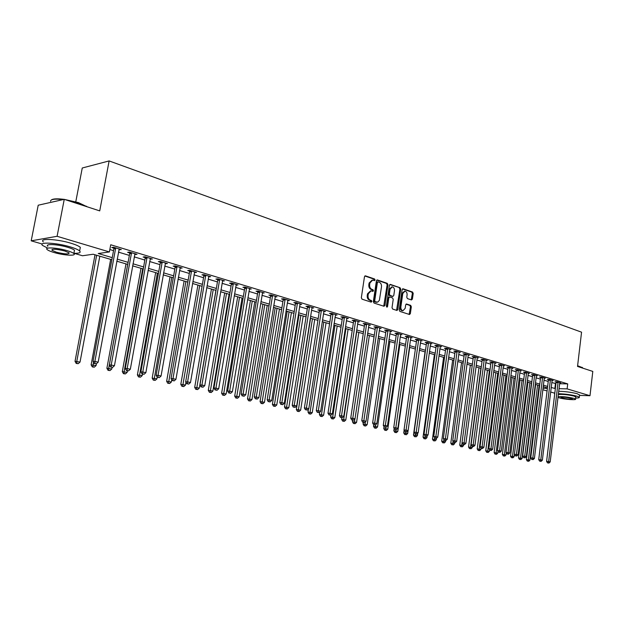 <?xml version="1.0" encoding="UTF-8"?>
<svg xmlns="http://www.w3.org/2000/svg" width="624" height="624" viewBox="0 0 624 624"><rect width="100%" height="100%" fill="white"/><g stroke="black" fill="none" stroke-linecap="round" stroke-linejoin="round"><path stroke-width="0.94" d="M375.079 280.004L374.603 278.99L365.516 275.863L364.478 276.728L361.343 297.726L362.037 299.177L371.186 302.133L371.904 301.517L371.428 300.511L370.25 300.128C368.62 299.364 367.895 297.827 368.059 295.511L368.316 293.771L371.085 290.862L372.895 291.377L373.495 290.745L373.019 289.731L371.849 289.341C370.219 288.561 369.494 287.024 369.658 284.716L369.915 282.976L372.653 280.09L374.486 280.628L375.079 280.004M374.065 280.504L373.776 279.053L364.861 275.987M370.867 302.032L370.594 300.557L369.424 300.175L370.25 300.128M372.466 291.252L372.185 289.793L371.015 289.396L371.849 289.341M411.458 299.941L412.409 299.083L413.213 293.436L412.573 292.048L403.12 288.795L402.152 289.645L399.227 310.011L399.875 311.407L409.523 314.504L410.35 313.615L411.317 306.766L410.686 305.378L406.497 304.005L405.678 304.894L405.187 308.311L402.971 310.705C401.458 310.307 400.756 309.036 400.865 306.891L402.784 293.498L404.96 291.135C406.481 291.533 407.199 292.804 407.098 294.965L406.778 297.18L407.417 298.576L411.458 299.941M42.198 244.023L31.2 240.825L38.212 205.21L64.249 199.337L99.731 210.889L109.122 160.93L581.56 332.179L577.528 366.444L592.8 371.413L589.992 395.717L579.524 395.398M64.249 199.337L57.096 236.293L109.395 251.94L98.257 253.523L112.242 257.657M559.572 383.721L567.715 383.893L110.729 244.764L109.395 251.94M567.715 383.893L567.122 388.877L589.992 395.717M387.972 284.786L387.309 283.358L377.419 279.958L376.405 280.816L373.339 301.618L374.018 303.053L383.971 306.267L384.969 305.386L387.972 284.786L387.137 284.84L386.474 283.421L376.779 280.082M390.413 284.427L400.078 287.75L400.733 289.154L397.8 309.543L396.958 310.448L392.675 309.075L392.02 307.671L393.221 299.348L392.566 297.937L389.649 296.985L388.807 297.882L387.543 306.579L386.942 307.211L386.381 306.205L389.423 285.277L390.413 284.427L389.922 284.458M109.84 249.538L113.537 250.645M118.466 252.127L129.363 255.411M134.246 256.877L144.846 260.068M149.674 261.526L159.994 264.631M164.775 266.066L174.821 269.092M179.556 270.512L189.329 273.452M194.017 274.864L203.533 277.727M208.182 279.131L217.441 281.915M222.043 283.304L231.067 286.018M235.63 287.391L244.421 290.035M248.937 291.392L257.501 293.966M261.971 295.316L270.317 297.827M274.755 299.161L282.883 301.61M287.282 302.929L295.207 305.315M299.559 306.626L307.289 308.95M311.61 310.253L319.137 312.523M323.419 313.81L330.767 316.017M335.01 317.296L342.178 319.449M346.382 320.72L353.371 322.819M357.544 324.074L364.361 326.126M368.495 327.374L375.149 329.378M379.252 330.611L385.749 332.561M389.813 333.785L396.146 335.696M400.179 336.905L406.364 338.77M410.366 339.971L416.403 341.788M420.373 342.982L426.27 344.76M430.201 345.946L435.958 347.677M439.865 348.847L445.489 350.54M449.358 351.71L454.849 353.363M458.695 354.518L464.053 356.132M467.867 357.279L473.109 358.855M476.892 359.993L482.009 361.53M485.761 362.661L490.76 364.166M494.489 365.29L499.372 366.756M503.069 367.871L507.842 369.307M511.516 370.414L516.181 371.818M519.823 372.91L524.386 374.283M527.998 375.375L532.459 376.717M536.047 377.793L540.407 379.103M543.964 380.18L548.223 381.459M551.764 382.528L555.945 383.643M118.911 249.701L121.29 249.584L113.615 247.26L111.743 247.533L113.833 248.165M134.683 254.475L137.007 254.35L129.503 252.08L127.616 252.338L129.652 252.954M150.103 259.147L152.373 259.015L145.041 256.792L143.13 257.033L145.127 257.642M165.196 263.718L167.419 263.578L160.235 261.401L158.317 261.635L160.267 262.22M179.962 268.187L182.138 268.039L175.11 265.91L173.176 266.128L175.087 266.705M194.415 272.563L196.544 272.415L189.673 270.325L187.723 270.535L189.587 271.097M208.572 276.845L210.655 276.689L203.923 274.646L201.958 274.841L203.791 275.395M222.425 281.042L224.468 280.886L217.877 278.881L215.904 279.068L217.69 279.607M236.005 285.152L238.001 284.989L231.543 283.031L229.554 283.202L231.317 283.733M249.304 289.162L251.261 289.006L244.928 287.087L242.939 287.251L244.655 287.773M262.337 293.085L264.248 292.952L258.047 291.065L256.043 291.221L257.728 291.728M275.114 296.938L276.986 296.813L270.902 294.965L268.889 295.105L270.543 295.604M287.633 300.713L289.466 300.596L283.507 298.787L281.486 298.919L283.109 299.411M299.91 304.411L301.704 304.309L295.862 302.539L293.834 302.656L295.425 303.139M312.164 307.484L311.945 308.061L313.708 307.952L307.975 306.212L305.947 306.322L307.499 306.797M323.762 311.602L325.486 311.524L319.862 309.816L317.819 309.917L319.348 310.385M335.345 315.097L337.038 315.026L331.516 313.349L329.472 313.443L330.97 313.903M346.718 318.529L348.371 318.466L342.958 316.82L340.907 316.906L342.381 317.351M357.872 321.898L359.494 321.836L354.182 320.221L352.123 320.307L353.574 320.744M368.823 325.198L370.414 325.151L365.196 323.567L363.137 323.638L364.556 324.067M379.571 328.442L381.131 328.403L376.007 326.843L373.948 326.914L375.344 327.335M390.125 331.633L391.654 331.594L386.63 330.065L384.563 330.127L385.928 330.541M400.491 334.76L401.989 334.729L397.051 333.232L394.992 333.278L396.334 333.684M410.678 337.834L412.144 337.81L407.293 336.336L405.226 336.383L406.544 336.781M420.677 340.86L422.12 340.829L417.355 339.386L415.288 339.425L416.582 339.815M430.505 343.824L431.917 343.808L427.237 342.381L425.17 342.412L426.442 342.802M440.162 346.741L441.55 346.726L436.948 345.329L434.881 345.353L436.129 345.735M449.654 349.612L451.019 349.596L446.495 348.223L444.421 348.247L445.653 348.621M458.983 352.427L460.317 352.42L455.871 351.07L453.804 351.086L455.013 351.452M468.156 355.196L469.466 355.196L465.098 353.87L463.024 353.878L464.217 354.237M477.173 357.926L478.46 357.919L474.162 356.616L472.095 356.624L473.265 356.975M486.041 360.602L487.305 360.602L483.077 359.323L481.01 359.323L482.165 359.674M494.762 363.238L496.01 363.246L491.852 361.982L489.785 361.975L490.916 362.318M503.342 365.836L504.566 365.843L500.479 364.603L498.412 364.588L499.52 364.923M511.781 368.386L512.983 368.394L508.966 367.169L506.899 367.162L507.991 367.489M520.088 370.898L521.274 370.906L517.312 369.704L515.245 369.689L516.321 370.009M528.263 373.363L529.425 373.378L525.525 372.2L523.466 372.177L524.527 372.497M536.305 375.796L537.443 375.812L533.614 374.65L531.554 374.618L532.592 374.938M544.222 378.191L545.345 378.206L541.57 377.068L539.51 377.029L540.54 377.341M552.014 380.546L553.121 380.57L549.401 379.439L547.349 379.408L548.363 379.712M559.689 382.871L560.773 382.886L557.115 381.779L555.064 381.74L556.062 382.044M109.122 160.93L82.259 167.996L75.777 201.802M31.2 240.825L57.096 236.293M554.705 393.19L550.618 392.005M547.069 390.967L542.802 389.727M539.23 388.69L538.73 388.541M111.852 259.74L93.171 254.241L82.501 255.754L74.139 253.321M547.443 387.902L543.176 386.646M539.604 385.601L535.244 384.314M531.648 383.261L527.179 381.943M523.559 380.882L518.989 379.532M515.346 378.464L510.666 377.083M506.992 376.007L502.211 374.595M498.506 373.503L493.615 372.068M489.879 370.968L484.871 369.494M481.112 368.386L475.979 366.881M472.196 365.765L466.947 364.221M463.125 363.098L457.751 361.514M453.905 360.383L448.399 358.761M444.522 357.622L438.89 355.969M434.975 354.814L429.211 353.114M425.272 351.959L419.359 350.22M415.389 349.05L409.336 347.272M405.327 346.094L399.134 344.269M395.093 343.075L388.736 341.211M384.665 340.01L378.16 338.099M374.049 336.89L367.388 334.924M363.238 333.707L356.405 331.695M352.232 330.463L345.228 328.403M341.008 327.163L333.832 325.049M329.573 323.801L322.218 321.633M317.928 320.369L310.378 318.154M306.049 316.875L298.303 314.597M293.943 313.318L285.995 310.978M281.596 309.683L273.445 307.281M268.999 305.978L260.637 303.514M256.152 302.195L247.572 299.668M243.04 298.342L234.234 295.745M229.663 294.403L220.623 291.743M216.005 290.386L206.723 287.656M202.067 286.283L192.527 283.475M187.824 282.095L178.027 279.209M173.285 277.813L163.215 274.856M158.426 273.445L148.083 270.403M143.239 268.975L132.608 265.847M127.725 264.404L116.797 261.191M538.777 388.167L539.292 388.175M542.974 388.268L547.388 388.378M551.164 387.473L555.352 388.58M558.979 388.674L567.122 388.877M117.179 259.116L128.099 262.345M132.982 263.788L143.614 266.932M148.45 268.367L158.785 271.424M163.574 272.836L173.636 275.816M178.378 277.22L188.167 280.114M192.871 281.502L202.402 284.326M207.059 285.698L216.333 288.444M220.951 289.809L229.983 292.484M234.554 293.834L243.36 296.439M247.884 297.773L256.456 300.308M260.941 301.634L269.303 304.106M273.741 305.425L281.892 307.835M286.291 309.137L294.232 311.485M298.592 312.772L306.329 315.065M310.658 316.345L318.201 318.575M322.491 319.839L329.846 322.015M334.097 323.279L341.273 325.4M345.493 326.641L352.49 328.715M356.671 329.948L363.496 331.968M367.637 333.193L374.306 335.166M378.409 336.383L384.914 338.302M388.986 339.511L395.335 341.383M399.368 342.584L405.569 344.417M409.57 345.595L415.623 347.389M419.593 348.559L425.498 350.306M429.437 351.476L435.201 353.176M439.117 354.338L444.74 356M448.625 357.146L454.116 358.777M457.969 359.915L463.336 361.499M467.158 362.63L472.399 364.182M476.19 365.305L481.315 366.818M485.074 367.926L490.082 369.408M493.81 370.516L498.709 371.959M502.406 373.058L507.187 374.47M510.861 375.554L515.533 376.935M519.184 378.019L523.747 379.369M527.366 380.437L531.835 381.755M535.423 382.824L539.791 384.111M543.356 385.164L547.622 386.428M555.446 383.635L554.853 388.565M119.402 249.85L119.551 249.062M135.104 254.608L135.252 253.82M150.462 259.256L150.602 258.476M165.493 263.804L165.625 263.032M180.196 268.258L180.328 267.493M194.594 272.61L194.719 271.861M208.689 276.884L208.806 276.198M222.487 281.057L222.581 280.543M372.068 280.137L369.088 283.039L369.915 282.976M371.015 289.396C369.392 288.623 368.667 287.079 368.831 284.778L369.088 283.039M370.523 290.893L367.489 293.826L368.316 293.771M369.424 300.175C367.793 299.411 367.06 297.874 367.232 295.565L367.489 293.826M383.737 306.189L387.137 284.84M378.113 281.884L377.403 282.493L374.72 300.729L375.196 301.735L377.723 302.125L379.384 300.362L381.482 286.9C381.654 284.614 380.936 283.085 379.337 282.305L378.113 281.884M377.278 281.947L376.568 282.555L377.403 282.493M376.607 302.242L374.361 301.782L373.885 300.776L376.568 282.555M389.782 284.552L400.078 287.75M396.575 310.339L399.898 289.216L399.251 287.804M388.97 297.063L387.972 297.937L386.708 306.618L387.543 306.579M394.469 290.737C394.571 288.553 393.845 287.258 392.278 286.861L390.062 289.24L389.368 293.998L390.031 295.417L392.948 296.377L393.783 295.48L394.469 290.737M391.833 286.892L389.228 289.294L390.062 289.24M392.278 296.416L389.197 295.472L388.534 294.052L389.228 289.294M404.539 291.166L401.95 293.553L402.784 293.498M402.535 310.721L402.137 310.744C400.631 310.346 399.929 309.075 400.031 306.93L401.95 293.553M409.133 314.395L410.491 306.805L409.851 305.417L406.045 304.161M411.216 299.855L412.378 293.491L411.746 292.094L402.503 288.928M95.012 254.787L75.02 361.343L80.036 362.06L99.824 256.199M96.658 255.271L76.783 361.351L76.885 363.418L76.183 363.418L78.187 363.698L76.885 363.418M80.036 362.06L78.187 363.698M76.183 363.418L75.02 361.343M115.729 248.648L113.857 248.921L93.038 361.421L94.887 361.421L115.705 247.892M94.965 363.542L96.283 363.831L94.965 363.542L94.887 361.421L98.179 362.154L119.215 248.953M113.857 248.921L113.685 247.283M93.038 361.421L94.224 363.535M96.283 363.831L98.179 362.154M110.666 259.389L91.127 364.853L96.096 365.563L96.439 363.698M93.421 362.107L92.992 366.912L92.282 366.904L94.263 367.185L92.992 366.912M96.096 365.563L94.263 367.185M92.282 366.904L91.127 364.853M125.986 263.897L106.883 368.285L111.797 368.987L112.086 367.396M127.678 264.397L108.685 368.308L108.748 370.321L108.03 370.313L109.996 370.594L108.748 370.321M111.797 368.987L109.996 370.594M108.03 370.313L106.883 368.285M140.985 268.312L122.304 371.639L127.171 372.341L127.444 370.82M142.685 268.811L124.121 371.67L124.168 373.659L123.435 373.651L125.385 373.924L124.168 373.659M127.171 372.341L125.385 373.924M123.435 373.651L122.304 371.639M131.57 253.445L129.675 253.703L109.34 365.009L111.212 365.024L131.547 252.697M111.275 367.115L112.562 367.403L111.275 367.115L111.212 365.024L114.434 365.734L134.979 253.734M129.675 253.703L129.511 252.08M109.34 365.009L110.526 367.107M112.562 367.403L114.434 365.734M147.061 258.133L145.15 258.383L125.284 368.527L127.171 368.55L147.038 257.392M127.21 370.609L128.474 370.89L127.21 370.609L127.171 368.55L130.322 369.244L150.392 258.414M145.15 258.383L144.994 256.792M125.284 368.527L126.454 370.601M128.474 370.89L130.322 369.244M162.217 262.727L160.298 262.954L140.868 371.959L142.779 371.99L162.193 261.994M142.802 374.033L144.035 374.299L142.802 374.033L142.779 371.99L145.86 372.676L165.477 262.993M160.298 262.954L160.142 261.409M140.868 371.959L142.038 374.018M144.035 374.299L145.86 372.676M155.665 272.633L137.397 374.93L142.21 375.617L142.483 374.111M157.388 273.14L139.253 376.927L138.52 376.912L140.447 377.192L139.253 376.927M142.21 375.617L140.447 377.192M138.52 376.912L137.397 374.93M177.052 267.212L175.11 267.431L156.125 375.32L158.044 375.359L177.021 266.495M158.051 377.372L159.26 377.637L158.051 377.372L158.044 375.359L161.062 376.03L180.242 267.47M175.11 267.431L174.962 265.925M156.125 375.32L157.287 377.356M159.26 377.637L161.062 376.03M51.519 199.844C53.282 198.689 57.486 198.533 64.116 199.368M64.498 199.423L78.429 202.605L87.22 206.817M86.798 206.677L78.569 202.995L66.487 200.062M63.172 199.579C54.67 198.658 50.466 199.235 50.56 201.302M73.897 253.313C79.256 253.406 81.167 252.619 79.638 250.957C78.203 249.694 75.044 248.329 70.177 246.87C56.363 242.642 37.869 241.761 42.627 245.474L47.502 248.017M79.958 249.257L80.324 247.354C78.889 246.067 75.738 244.686 70.871 243.212C57.073 238.953 38.587 238.103 43.329 241.87M47.837 246.269C44.444 243.602 57.712 244.241 67.634 247.268C71.159 248.321 73.437 249.304 74.482 250.224L74.225 251.573M66.994 250.614C57.057 247.611 43.797 246.956 47.19 249.592C48.298 250.528 50.645 251.511 54.233 252.564C64.077 255.489 77.095 256.168 73.85 253.547C72.805 252.634 70.52 251.659 66.994 250.614M56.472 252.221C64.919 254.225 69.139 254.444 69.131 252.86L64.693 250.965C56.16 248.937 51.917 248.719 51.956 250.31L56.472 252.221M577.606 365.734L582.512 367.669L577.582 365.968M575.687 398.05C578.409 398.034 579.618 397.761 579.306 397.231L577.028 396.209C571.334 394.75 565.118 393.923 558.371 393.721M554.681 394.111L554.619 394.625M579.548 395.164L577.317 393.76C571.623 392.293 565.406 391.466 558.667 391.271M554.978 391.685L554.588 394.173M558.277 394.54C562.388 394.111 567.684 394.641 574.174 396.123L575.796 397.121M557.942 397.324L559.439 397.901C564.291 399.383 576.865 400.335 575.562 399.103L573.908 398.369C567.419 396.895 562.123 396.365 558.004 396.778M561.982 397.979C567.442 399.118 570.905 399.376 572.38 398.759L571.311 398.284C565.828 397.145 562.357 396.887 560.89 397.504L561.982 397.979M582.793 368.16L582.239 367.341M170.04 276.861L152.17 378.144L156.936 378.83L157.217 377.239M171.779 277.376L154.027 380.133L153.293 380.11L155.197 380.383L154.027 380.133M156.936 378.83L155.197 380.383M153.293 380.11L152.17 378.144M184.127 281.003L166.639 381.295L171.358 381.974L171.733 379.813M185.882 281.518L168.496 383.261L167.747 383.245L169.642 383.51L168.496 383.261M171.358 381.974L169.642 383.51M167.747 383.245L166.639 381.295M197.925 285.067L180.812 384.384L185.484 385.055L185.952 382.34M199.696 285.581L182.66 386.334L181.912 386.311L183.784 386.576L182.66 386.334M185.484 385.055L183.784 386.576M181.912 386.311L180.812 384.384M211.442 289.045L194.688 387.403L199.321 388.066L215.904 290.355M213.229 289.567L196.544 389.337L195.788 389.314L197.644 389.579L196.544 389.337M199.321 388.066L197.644 389.579M195.788 389.314L194.688 387.403M224.702 292.945L208.291 390.367L212.878 391.022L229.117 294.239M226.496 293.467L210.148 392.285L209.383 392.254L211.216 392.519L210.148 392.285M212.878 391.022L211.216 392.519M209.383 392.254L208.291 390.367M191.568 271.612L189.61 271.814L171.046 378.612L172.988 378.659L191.545 270.894M172.973 380.648L174.158 380.905L172.973 380.648L172.988 378.659L175.937 379.314L194.688 271.846M189.61 271.814L189.47 270.348M171.046 378.612L172.201 380.624M174.158 380.905L175.937 379.314M205.78 275.917L203.814 276.104L185.656 381.833L187.606 381.888L205.756 275.207M187.582 383.846L188.737 384.103L187.582 383.846L187.606 381.888L190.492 382.52L208.837 276.143M203.814 276.104L203.681 274.669M185.656 381.833L186.802 383.822M188.737 384.103L190.492 382.52M219.695 280.129L217.714 280.309L199.953 384.985L201.919 385.047L219.671 279.427M201.88 386.981L203.011 387.231L201.88 386.981L201.919 385.047L204.75 385.671L222.69 280.34M217.714 280.309L217.589 278.905M199.953 384.985L201.092 386.958M203.011 387.231L204.75 385.671M233.321 284.255L231.34 284.427L213.962 388.066L215.935 388.136L233.298 283.561M215.881 390.055L216.988 390.296L215.881 390.055L215.935 388.136L218.704 388.752L236.254 284.458M231.34 284.427L231.215 283.054M213.962 388.066L215.085 390.023M216.988 390.296L218.704 388.752M246.675 288.296L244.678 288.46L227.674 391.092L229.655 391.17L246.652 287.609M229.593 393.058L230.677 393.292L229.593 393.058L229.655 391.17L232.37 391.763L249.553 288.491M244.678 288.46L244.561 287.118M227.674 391.092L228.797 393.026M230.677 393.292L232.37 391.763M237.689 296.767L221.621 393.268L226.169 393.923L242.065 298.054M239.499 297.297L223.47 395.171L222.706 395.14L224.531 395.405L223.47 395.171M226.169 393.923L224.531 395.405M222.706 395.14L221.621 393.268M259.756 292.258L257.751 292.406L241.106 394.056L243.103 394.134L259.74 291.58M243.017 395.998L244.085 396.232L243.017 395.998L243.103 394.134L245.762 394.719L262.579 292.438M257.751 292.406L257.642 291.096M241.106 394.056L242.221 395.967M244.085 396.232L245.762 394.719M250.427 300.511L234.694 396.115L239.195 396.763L254.771 301.79M252.252 301.049L236.535 398.003L235.771 397.972L237.572 398.229L236.535 398.003M239.195 396.763L237.572 398.229M235.771 397.972L234.694 396.115M272.579 296.143L270.566 296.283L254.272 396.958L256.277 397.043L272.563 295.472M256.183 398.884L257.221 399.118L256.183 398.884L256.277 397.043L258.882 397.613L275.34 296.314M270.566 296.283L270.457 294.996M254.272 396.958L255.38 398.853M257.221 399.118L258.882 397.613M262.922 304.192L247.502 398.908L251.963 399.547L267.22 305.456M264.748 304.73L249.343 400.78L248.578 400.741L250.357 400.998L249.343 400.78M251.963 399.547L250.357 400.998M248.578 400.741L247.502 398.908M285.152 299.949L283.132 300.074L267.173 399.797L269.186 399.89L285.129 299.278M269.077 401.716L270.098 401.934L269.077 401.716L269.186 399.89L271.736 400.452L287.859 300.105M283.132 300.074L283.023 298.818M267.173 399.797L268.273 401.677M270.098 401.934L271.736 400.452M275.176 307.796L260.068 401.638L264.49 402.277L279.443 309.052M277.017 308.334L261.908 403.502L261.128 403.463L262.899 403.712L261.908 403.502M264.49 402.277L262.899 403.712M261.128 403.463L260.068 401.638M297.476 303.677L295.448 303.794L279.817 402.581L281.837 402.683L297.453 303.022M281.72 404.485L282.719 404.703L281.72 404.485L281.837 402.683L284.333 403.237L300.128 303.833M295.448 303.794L295.339 302.57M279.817 402.581L280.909 404.446M282.719 404.703L284.333 403.237M287.196 311.329L272.392 404.321L276.775 404.953L291.424 312.577M289.045 311.875L274.225 406.169L273.452 406.13L275.2 406.38L274.225 406.169M276.775 404.953L275.2 406.38M273.452 406.13L272.392 404.321M309.559 307.336L307.523 307.445L292.211 405.319L294.239 405.421L309.535 306.688M294.107 407.199L295.09 407.417L294.107 407.199L294.239 405.421L296.696 405.959L311.945 308.061M307.523 307.445L307.421 306.244M292.211 405.319L293.296 407.16M295.09 407.417L296.696 405.959M298.997 314.8L284.482 406.957L288.826 407.581L303.186 316.033M300.854 315.346L286.315 408.782L285.535 408.743L287.266 408.993L286.315 408.782M288.826 407.581L287.266 408.993M285.535 408.743L284.482 406.957M321.415 310.931L319.371 311.025L304.372 407.995L306.407 408.104L321.391 310.276M306.259 409.867L307.226 410.077L306.259 409.867L306.407 408.104L308.81 408.634L323.965 311.064M319.371 311.025L319.277 309.847M304.372 407.995L305.448 409.82M307.226 410.077L308.81 408.634M310.573 318.209L296.345 409.539L300.643 410.155L314.73 319.433M312.437 318.755L298.171 411.356L297.383 411.31L299.107 411.559L298.171 411.356M300.643 410.155L299.107 411.559M297.383 411.31L296.345 409.539M308.467 408.946L307.983 412.074L312.25 412.69L326.056 322.764M323.809 322.101L309.808 413.876L309.02 413.829L310.729 414.079L309.808 413.876M312.25 412.69L310.729 414.079M309.02 413.829L307.983 412.074M319.784 412.082L319.41 414.562L323.638 415.171L337.178 326.04M334.971 325.385L321.227 416.348L320.44 416.302L322.132 416.543L321.227 416.348M323.638 415.171L322.132 416.543M320.44 416.302L319.41 414.562M330.907 415.147L330.626 417.004L334.815 417.604L348.098 329.254M345.93 328.614L332.436 418.774L331.648 418.727L333.325 418.969L332.436 418.774M334.815 417.604L333.325 418.969M331.648 418.727L330.626 417.004M341.89 417.737L341.64 419.406L345.797 419.999L358.823 332.405M356.694 331.781L343.45 421.161L342.654 421.114L344.323 421.348L343.45 421.161M345.797 419.999L344.323 421.348M342.654 421.114L341.64 419.406M352.669 420.17L351.772 419.975L352.669 420.17L352.451 421.762L356.577 422.354L369.361 335.509M354.869 418.961L354.26 423.501L353.465 423.454L355.118 423.688L354.26 423.501M356.577 422.354L355.118 423.688M353.465 423.454L352.451 421.762M363.308 422.503L363.074 424.07L367.162 424.663L379.712 338.551M365.407 421.824L364.876 425.802L364.081 425.755L365.719 425.989L364.876 425.802M367.162 424.663L365.719 425.989M364.081 425.755L363.074 424.07M373.737 424.788L373.511 426.34L377.567 426.925L389.883 341.546M375.765 424.632L375.305 428.064L374.509 428.009L376.132 428.243L375.305 428.064M377.567 426.925L376.132 428.243M374.509 428.009L373.511 426.34M384.041 426.652L383.76 428.579L387.785 429.156L399.875 344.487M385.952 427.339L385.554 430.287L384.758 430.225L386.365 430.459L385.554 430.287M387.785 429.156L386.365 430.459M384.758 430.225L383.76 428.579M394.173 428.415L393.838 430.771L397.823 431.34L409.695 347.373M396.014 429.601L395.624 432.463L394.828 432.409L396.419 432.635L395.624 432.463M397.823 431.34L396.419 432.635M394.828 432.409L393.838 430.771M404.126 430.147L403.736 432.923L407.69 433.493L408.104 430.56M405.904 431.824L405.522 434.608L404.719 434.554L405.522 434.608M407.69 433.493L406.302 434.78M404.719 434.554L403.736 432.923M425.045 351.889L413.47 435.045L417.394 435.607L417.729 433.181M415.639 433.969L415.249 436.714L414.445 436.66L415.249 436.714M417.394 435.607L416.013 436.886M414.445 436.66L413.47 435.045M434.405 354.643L423.041 437.128L426.933 437.689L427.198 435.747M425.201 436.067L424.811 438.789L424.008 438.727L424.811 438.789M426.933 437.689L425.568 438.953M424.008 438.727L423.041 437.128M443.609 357.357L432.448 439.179L436.309 439.733L436.504 438.259M434.632 437.939L434.21 440.825L433.415 440.762L434.21 440.825M436.309 439.733L434.959 440.989M433.415 440.762L432.448 439.179M452.665 360.017L441.698 441.191L445.528 441.745L445.7 440.466M443.929 439.592L443.453 442.829L442.658 442.767L443.453 442.829M445.528 441.745L444.187 442.985M442.658 442.767L441.698 441.191M461.581 362.638L450.793 443.173L454.592 443.719L454.756 442.502M453.071 441.23L452.548 444.795L451.753 444.733L452.548 444.795M454.592 443.719L453.266 444.951M451.753 444.733L450.793 443.173M470.34 365.219L459.748 445.123L463.515 445.669L463.671 444.491M462.064 442.837L461.495 446.737L460.691 446.667L461.495 446.737M463.515 445.669L462.205 446.885M460.691 446.667L459.748 445.123M478.967 367.754L468.554 447.041L472.29 447.58L472.446 446.417M480.886 368.324L470.551 447.197L470.293 448.64L469.49 448.578L470.293 448.64M472.29 447.58L470.987 448.789M469.49 448.578L468.554 447.041M333.037 314.449L330.993 314.543L316.29 410.623L318.334 410.732L333.021 313.81M318.178 412.48L319.121 412.682L318.178 412.48L318.334 410.732L320.689 411.255L335.54 314.574M330.993 314.543L330.899 313.381M316.29 410.623L317.366 412.433M319.121 412.682L320.689 411.255M344.448 317.905L342.397 317.99L327.99 413.205L330.034 413.314L344.425 317.265M329.87 415.046L330.798 415.249L329.87 415.046L330.034 413.314L332.35 413.829L346.905 318.022M342.397 317.99L342.311 316.852M327.99 413.205L329.051 414.991M330.798 415.249L332.35 413.829M355.641 321.29L353.59 321.368L339.464 415.732L341.515 415.849L355.625 320.666M341.344 417.557L342.248 417.752L341.344 417.557L341.515 415.849L343.785 416.348L358.059 321.399M353.59 321.368L353.504 320.252M339.464 415.732L340.525 417.511M342.248 417.752L343.785 416.348M366.631 324.62L364.58 324.691L350.727 418.213L352.778 418.337L366.616 323.996M352.599 420.022L352.778 418.337L355.009 418.829L369.002 324.722M364.58 324.691L364.494 323.591M350.727 418.213L351.772 419.975M353.488 420.217L355.009 418.829M377.419 327.889L375.359 327.951L361.78 420.646L363.839 420.779L377.403 327.272M363.644 422.448L364.517 422.635L363.644 422.448L363.839 420.779L366.023 421.262L379.743 327.982M375.359 327.951L375.281 326.867M361.78 420.646L362.825 422.393M364.517 422.635L366.023 421.262M388.011 331.094L385.952 331.149L372.629 423.041L374.689 423.173L387.995 330.478M374.486 424.827L375.352 425.014L374.486 424.827L374.689 423.173L376.834 423.649L390.296 331.18M385.952 331.149L385.874 330.088M372.629 423.041L373.667 424.772M375.352 425.014L376.834 423.649M398.416 334.246L396.349 334.292L383.276 425.389L385.343 425.521L398.393 333.637M385.141 427.159L385.983 427.346L385.141 427.159L385.343 425.521L387.449 425.989L400.655 334.324M396.349 334.292L396.271 333.247M383.276 425.389L384.314 427.105M385.983 427.346L387.449 425.989M408.634 337.334L406.567 337.381L393.736 427.697L395.811 427.83L408.611 336.734M395.593 429.452L396.419 429.632L395.593 429.452L395.811 427.83L397.878 428.29L410.834 337.412M406.567 337.381L406.489 336.352M393.736 427.697L394.766 429.398M396.419 429.632L397.878 428.29M418.665 340.376L416.598 340.415L404.017 429.959L406.084 430.1L418.649 339.784M405.857 431.699L406.676 431.878L405.857 431.699L406.084 430.1L408.119 430.552L420.833 340.439M416.598 340.415L416.528 339.401M404.017 429.959L405.031 431.644M406.676 431.878L408.119 430.552M428.532 343.364L426.457 343.395L414.11 432.182L416.177 432.331L428.509 342.771M415.951 433.914L415.116 433.852L416.746 434.086L415.951 433.914L416.177 432.331L418.174 432.767L430.654 343.418M426.457 343.395L426.387 342.397M414.11 432.182L415.116 433.852M416.746 434.086L418.174 432.767M438.22 346.297L436.145 346.32L424.024 434.366L426.091 434.515L438.196 345.712M425.857 436.082L425.03 436.028L426.644 436.254L425.857 436.082L426.091 434.515L428.056 434.951L440.31 346.351M436.145 346.32L436.082 345.337M424.024 434.366L425.03 436.028M426.644 436.254L428.056 434.951M447.743 349.183L445.669 349.198L433.766 436.519L435.841 436.667L447.72 348.598M435.599 438.22L434.764 438.157L436.363 438.391L435.599 438.22L435.841 436.667L437.767 437.096L449.795 349.229M445.669 349.198L445.606 348.231M433.766 436.519L434.764 438.157M436.363 438.391L437.767 437.096M457.103 352.014L455.029 352.03L443.344 438.625L445.411 438.781L457.08 351.437M445.162 440.318L444.335 440.255L445.926 440.482L445.162 440.318L445.411 438.781L447.307 439.202L459.116 352.053M455.029 352.03L454.966 351.078M443.344 438.625L444.335 440.255M445.926 440.482L447.307 439.202M466.3 354.799L464.233 354.806L452.751 440.7L454.826 440.856L466.284 354.229M454.568 442.377L453.742 442.315L455.317 442.541L454.568 442.377L454.826 440.856L456.69 441.269L468.289 354.838M464.233 354.806L464.17 353.87M452.751 440.7L453.742 442.315M455.317 442.541L456.69 441.269M475.348 357.536L473.281 357.544L462.01 442.744L464.077 442.9L475.332 356.975M463.819 444.405L462.985 444.343L464.552 444.569L463.819 444.405L464.077 442.9L465.91 443.305L477.298 357.568M473.281 357.544L473.218 356.624M462.01 442.744L462.985 444.343M464.552 444.569L465.91 443.305M484.247 360.235L482.18 360.227L471.104 444.748L473.179 444.904L484.232 359.674M472.906 446.402L472.079 446.332L473.632 446.558L472.906 446.402L473.179 444.904L474.973 445.302L486.166 360.259M482.18 360.227L482.118 359.323M471.104 444.748L472.079 446.332M473.632 446.558L474.973 445.302M492.999 362.879L490.932 362.872L480.051 446.722L482.118 446.878L492.983 362.326M481.845 448.36L481.018 448.297L482.555 448.516L481.845 448.36L482.118 446.878L483.889 447.275L494.887 362.903M490.932 362.872L490.87 361.982M480.051 446.722L481.018 448.297M482.555 448.516L483.889 447.275M501.602 365.492L499.535 365.477L488.849 448.656L490.916 448.82L501.587 364.939M490.636 450.286L489.809 450.224L491.338 450.442L490.636 450.286L490.916 448.82L492.656 449.21L503.459 365.508M499.535 365.477L499.481 364.595M488.849 448.656L489.809 450.224M491.338 450.442L492.656 449.21M487.453 370.25L477.212 448.929L480.925 449.459L481.073 448.305M489.372 370.82L479.209 449.085L478.951 450.512L478.148 450.45L478.951 450.512M480.925 449.459L479.638 450.661M478.148 450.45L477.212 448.929M510.073 368.051L508.006 368.035L497.5 450.567L499.567 450.731L510.058 367.505M499.286 452.182L498.459 452.119L499.972 452.338L499.286 452.182L499.567 450.731L501.283 451.113L511.898 368.066M508.006 368.035L507.952 367.169M497.5 450.567L498.459 452.119M499.972 452.338L501.283 451.113M495.807 372.715L485.737 450.785L489.419 451.316L489.606 449.888M497.726 373.277L487.734 450.941L487.469 452.361L486.665 452.291L487.469 452.361M489.419 451.316L488.14 452.509M486.665 452.291L485.737 450.785M518.404 370.578L516.344 370.555L506.009 452.439L508.084 452.611L518.388 370.032M507.796 454.046L506.969 453.983L508.466 454.194L507.796 454.046L508.084 452.611L509.769 452.985L520.198 370.586M516.344 370.555L516.29 369.697M506.009 452.439L506.969 453.983M508.466 454.194L509.769 452.985M504.028 375.133L494.13 452.611L497.78 453.133L498.007 451.386M505.947 375.695L496.119 452.774L495.854 454.178L495.05 454.108L495.854 454.178M497.78 453.133L496.517 454.319M495.05 454.108L494.13 452.611M526.601 373.058L524.542 373.035L514.387 454.288L516.454 454.459L526.586 372.52M516.165 455.887L515.338 455.816L516.828 456.027L516.165 455.887L516.454 454.459L518.115 454.826L528.372 373.058M524.542 373.035L524.488 372.185M514.387 454.288L515.338 455.816M516.828 456.027L518.115 454.826M512.117 377.512L502.382 454.405L506.017 454.927L506.275 452.86M514.043 378.074L504.379 454.576L504.106 455.965L503.303 455.894L504.106 455.965M506.017 454.927L504.754 456.105M503.303 455.894L502.382 454.405M534.667 375.5L532.615 375.469L522.631 456.105L524.698 456.277L534.651 374.969M524.394 457.688L523.575 457.618L525.049 457.829L524.394 457.688L524.698 456.277L526.328 456.635L536.414 375.5M532.615 375.469L532.561 374.634M522.631 456.105L523.575 457.618M525.049 457.829L526.328 456.635M520.088 379.86L510.518 456.175L514.114 456.698L514.41 454.327M522.007 380.422L512.507 456.347L512.226 457.72L511.43 457.657L512.226 457.72M514.114 456.698L512.873 457.86M511.43 457.657L510.518 456.175M542.615 377.902L540.556 377.871L530.743 457.891L532.802 458.063L542.599 377.372M532.506 459.467L531.679 459.397L533.146 459.607L532.506 459.467L532.802 458.063L534.409 458.422L544.323 377.902M540.556 377.871L540.501 377.044M530.743 457.891L531.679 459.397M533.146 459.607L534.409 458.422M527.935 382.169L518.521 457.922L522.093 458.437L531.406 383.191M529.854 382.73L520.51 458.094L520.221 459.459L519.425 459.389L520.221 459.459M522.093 458.437L520.861 459.592M519.425 459.389L518.521 457.922M550.43 380.273L548.379 380.234L538.723 459.654L540.782 459.826L550.415 379.743M540.478 461.214L539.659 461.144L541.109 461.354L540.478 461.214L540.782 459.826L542.365 460.177L552.115 380.266M548.379 380.234L548.324 379.423M538.723 459.654L539.659 461.144M541.109 461.354L542.365 460.177M535.665 384.439L526.399 459.638L529.948 460.145L539.113 385.453M537.584 385L528.388 459.81L528.099 461.159L527.303 461.089L528.099 461.159M529.948 460.145L528.723 461.3M527.303 461.089L526.399 459.638M558.129 382.606L556.078 382.559L546.585 461.386L548.644 461.557L558.113 382.083M548.332 462.938L547.505 462.868L548.956 463.07L548.332 462.938L548.644 461.557L550.196 461.908L559.783 382.59M556.078 382.559L556.023 381.755M546.585 461.386L547.505 462.868M548.956 463.07L550.196 461.908M373.776 279.053L374.603 278.99M370.594 300.557L371.428 300.511M372.185 289.793L373.019 289.731M368.831 284.778L369.658 284.716M367.232 295.565L368.059 295.511M364.978 275.909L365.516 275.863M384.134 305.432L384.969 305.386M376.912 279.997L377.419 279.958M386.474 283.421L387.309 283.358M373.885 300.776L374.72 300.729M374.361 301.782L375.196 301.735M375.593 302.18L376.42 302.133M399.898 289.216L400.733 289.154M396.965 309.582L397.8 309.543M387.972 297.937L388.807 297.882M388.534 294.052L389.368 293.998M389.197 295.472L390.031 295.417M391.966 296.392L392.792 296.345M400.031 306.93L400.865 306.891M406.208 304.06L406.637 304.036M409.851 305.417L410.686 305.378M410.491 306.805L411.317 306.766M409.516 313.646L410.35 313.615M402.652 288.826L403.12 288.795M411.746 292.094L412.573 292.048M412.378 293.491L413.213 293.436M411.575 299.13L412.409 299.083M115.736 248.095L113.864 248.368M131.578 252.892L129.683 253.149M147.069 257.587L145.158 257.837M162.224 262.181L160.298 262.415M177.052 266.682L175.118 266.9M191.568 271.081L189.618 271.284M205.78 275.395L203.814 275.582M219.695 279.614L217.721 279.794M233.329 283.741L231.34 283.912M246.683 287.789L244.686 287.953M259.763 291.759L257.759 291.907M272.587 295.643L270.574 295.784M285.152 299.458L283.132 299.582M297.476 303.194L295.448 303.311M309.559 306.86L307.531 306.969M321.415 310.448L319.371 310.549M333.044 313.973L330.993 314.067M344.448 317.437L342.404 317.522M355.649 320.83L353.59 320.908M366.639 324.16L364.58 324.23M377.426 327.428L375.367 327.491M388.019 330.642L385.952 330.697M398.416 333.793L396.349 333.848M408.634 336.89L406.567 336.937M418.673 339.94L416.598 339.971M428.532 342.927L426.465 342.958M438.22 345.86L436.153 345.891M447.743 348.754L445.669 348.769M457.103 351.585L455.029 351.601M466.307 354.377L464.233 354.385M475.355 357.123L473.281 357.123M484.247 359.822L482.18 359.814M492.999 362.474L490.932 362.466M501.602 365.079L499.543 365.071M510.073 367.645L508.006 367.63M518.404 370.172L516.344 370.157M526.601 372.661L524.542 372.637M534.674 375.102L532.615 375.079M542.615 377.512L540.556 377.481M550.43 379.883L548.379 379.844M558.129 382.216L556.078 382.177M377.161 281.923L377.871 281.876M376.077 302.273L376.904 302.227M388.814 297.032L389.485 296.993M392.114 296.423L392.948 296.377M402.137 310.744L402.971 310.705M52.12 249.436L51.956 250.31M74.482 250.224L73.85 253.547M79.638 250.957L80.324 247.354M86.455 206.201L86.791 206.677M575.827 396.864L575.562 399.103M579.306 397.231L579.595 394.797"/></g></svg>
